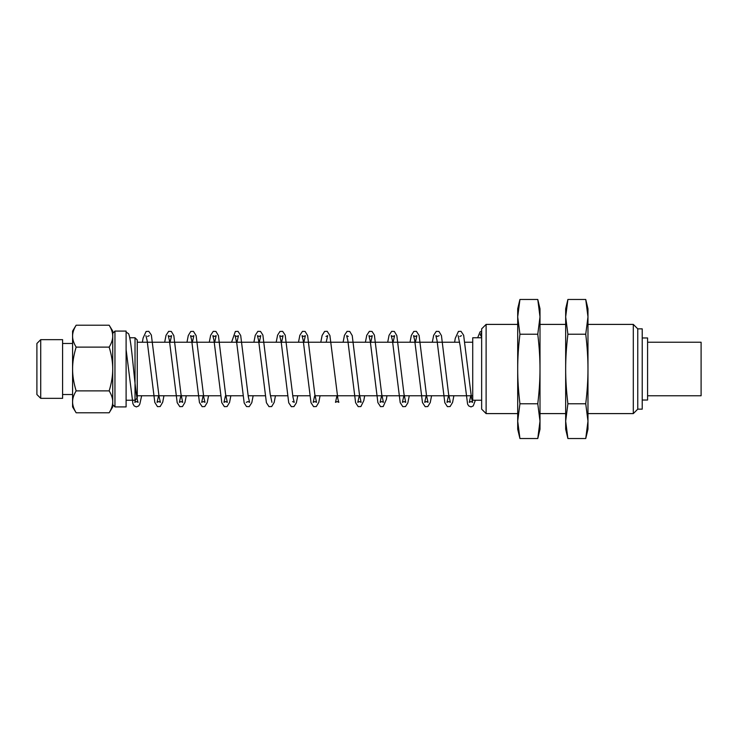 <?xml version="1.0" encoding="UTF-8"?>
<svg xmlns="http://www.w3.org/2000/svg" width="738" height="738" viewBox="0 0 738 738"><rect width="100%" height="100%" fill="white"/><g stroke="black" fill="none" stroke-linecap="round" stroke-linejoin="round"><path stroke-width="1.11" d="M519.93 438.529L517.698 429.212L517.698 308.788L519.93 299.471L517.698 316.851L519.93 334.231C518.427 346.675 517.679 358.262 517.698 369C517.679 379.738 518.427 391.325 519.93 403.769L517.698 421.149L519.93 438.529L537.771 438.529L540.004 421.149L540.004 429.212L537.771 438.529M537.771 299.471L540.004 308.788L540.004 421.149L537.771 403.769C539.275 391.325 540.013 379.738 540.004 369C540.013 358.262 539.275 346.675 537.771 334.231L540.004 316.851L537.771 299.471L519.93 299.471M519.93 334.231L537.771 334.231M519.93 403.769L537.771 403.769M540.004 324.397L565.668 324.397M567.9 438.529L565.668 429.212L565.668 308.788L567.9 299.471L565.668 316.851L567.9 334.231C566.397 346.675 565.649 358.262 565.668 369C565.649 379.738 566.397 391.325 567.9 403.769L565.668 421.149L567.9 438.529L585.741 438.529L587.974 421.149L587.974 429.212L585.741 438.529M585.741 299.471L587.974 308.788L587.974 421.149L585.741 403.769C587.245 391.325 587.983 379.738 587.974 369C587.983 358.262 587.245 346.675 585.741 334.231L587.974 316.851L585.741 299.471L567.9 299.471M567.9 334.231L585.741 334.231M567.9 403.769L585.741 403.769M587.974 324.397L633.305 324.397L637.761 328.853L642.226 328.853L642.226 409.147L637.761 409.147L637.761 328.853M637.761 409.147L633.305 413.603L633.305 324.397M135.534 399.719L134.759 402.348L136.438 401.564L138.107 402.339C137.203 400.54 136.041 392.967 134.63 379.627C132.6 360.587 130.847 338.742 128.587 333.714L126.106 332.1L126.106 331.085L114.953 331.085L112.73 333.318L112.73 336.168C112.748 332.783 111.567 329.139 109.159 325.218L76.152 325.218C73.745 329.139 72.555 332.783 72.582 336.168L72.582 331.085L76.152 325.218M481.646 336.98L480.263 334.775L481.646 332.423M112.73 404.682L114.953 406.915L126.106 406.915L126.106 332.1M647.577 395.762L701.1 395.762L701.1 342.238L647.577 342.238M109.159 412.782C111.567 408.861 112.748 405.217 112.73 401.832L112.73 406.915L109.159 412.782L76.152 412.782C73.745 408.861 72.555 405.217 72.582 401.832L72.582 336.168C72.555 339.545 73.745 343.198 76.152 347.109C73.745 354.941 72.555 362.238 72.582 369C72.555 375.762 73.745 383.059 76.152 390.891C73.745 394.802 72.555 398.455 72.582 401.832L72.582 406.915L76.152 412.782M109.159 390.891C111.567 383.059 112.748 375.762 112.73 369L112.73 401.832C112.748 398.455 111.567 394.802 109.159 390.891L76.152 390.891M109.159 325.218L112.73 331.085L112.73 369C112.748 362.238 111.567 354.941 109.159 347.109C111.567 343.198 112.748 339.545 112.73 336.168M76.152 347.109L109.159 347.109M40.719 398.345L40.719 339.655L36.9 343.474L36.9 394.526L40.719 398.345L62.592 398.345L62.592 339.655L40.719 339.655M642.226 400.042L647.577 400.042L647.577 337.958L642.226 337.958M517.698 413.603L486.111 413.603L486.111 324.397L517.698 324.397M486.111 324.397L481.646 328.853L481.646 409.147L486.111 413.603M481.646 400.227L472.726 400.227L472.726 337.773L481.646 337.773M137.259 342.238L459.636 342.238M465.023 342.238L472.726 342.238M135.026 400.227L137.259 397.994L137.259 340.006L135.026 337.773L135.026 400.227L126.106 400.227M129.722 337.773L135.026 337.773M114.953 406.915L114.953 331.085M62.592 343.474L72.582 343.474M565.668 413.603L540.004 413.603M633.305 413.603L587.974 413.603M126.106 349.591L132.905 403.695L134.168 405.918L136.392 406.915L138.707 405.918L139.814 404.092L141.65 395.762M149.261 335.67L147.582 336.436M142.379 342.238L143.107 337.995L146.115 331.463L148.799 331.334L151.364 335.052L159.085 396.795L160.414 402.339L158.735 401.555L157.065 402.339L158.559 395.762M164.675 342.238L166.041 335.301L168.642 331.353L171.327 331.445L173.817 335.606L180.948 393.981L182.72 402.339L181.041 401.564L179.362 402.348L180.865 395.762M170.072 342.238L171.567 335.67L169.897 336.445L168.218 335.652L169.371 340.227L177.194 402.69L179.795 406.647L182.471 406.564L184.97 402.385L186.253 395.762M192.369 342.238L193.863 335.661L192.194 336.445L190.524 335.661L191.612 339.877L199.454 402.551L202.166 406.675L204.758 406.564L207.23 402.551L208.55 395.762M186.982 342.238L188.273 335.55L190.764 331.445L193.448 331.362L196.133 335.652L203.799 397.395L205.016 402.33L203.347 401.555L201.668 402.348L203.162 395.762M209.278 342.238L210.644 335.32L213.245 331.353L215.93 331.436L218.42 335.606L225.551 393.981L227.322 402.348L225.643 401.555L223.974 402.339L225.468 395.762M214.675 342.238L216.169 335.661L214.5 336.436L212.821 335.652L213.974 340.209L221.797 402.699L224.389 406.647L227.073 406.555L229.573 402.394L230.856 395.762M236.972 342.238L238.466 335.67L236.797 336.445L235.127 335.661L236.824 343.576L244.177 402.976L246.52 406.555L249.204 406.647L251.796 402.69L253.152 395.762M231.575 342.238L235.348 331.454L238.042 331.353L240.689 335.486L248.291 396.786L249.619 402.339L247.95 401.564L246.271 402.339M253.89 342.238L255.247 335.31L257.848 331.353L260.532 331.436L262.866 335.034L270.163 394L271.916 402.321M259.278 342.238L260.772 335.652L259.093 336.436L257.424 335.661L258.577 340.209L266.409 402.708L268.992 406.638L271.685 406.555L274.176 402.413L275.459 395.762M281.584 342.238L283.069 335.67L281.409 336.445L279.72 335.652L281.261 342.487L288.733 402.81L291.362 406.675L293.955 406.573L296.344 402.883L297.765 395.762M298.493 342.238L299.859 335.292L302.451 331.362L305.135 331.445L307.626 335.596L314.766 393.981L316.528 402.33L314.858 401.555L313.18 402.348L314.674 395.762M303.881 342.238L305.375 335.661L303.705 336.445L302.036 335.661L303.18 340.218L311.012 402.708L313.604 406.638L316.288 406.555L318.779 402.404L320.061 395.762M326.178 342.238L327.681 335.661L326.002 336.436M320.79 342.238L322.119 335.449L324.6 331.427L327.192 331.316L329.904 335.486L337.903 398.99L338.834 402.339L337.155 401.555L335.486 402.339L336.971 395.762M343.096 342.238L344.462 335.292L347.054 331.362L349.747 331.445L352.229 335.587L359.369 393.972L361.131 402.339L359.461 401.564L357.782 402.348L359.277 395.762M348.308 336.445L346.639 335.661L347.792 340.227L355.605 402.68L358.207 406.647L360.891 406.564L363.816 400.586L364.664 395.762M370.78 342.238L372.284 335.652L370.605 336.436L368.935 335.661L370.273 341.27L377.884 402.597L380.531 406.647L383.216 406.546L386.361 399.396L386.97 395.762M365.393 342.238L366.758 335.31L369.351 331.353L372.035 331.436L374.378 335.034L381.675 394L383.428 402.33L381.758 401.555L380.088 402.339L381.583 395.762M387.699 342.238L389.064 335.301L391.666 331.353L394.35 331.436L396.841 335.606L403.972 393.981L405.743 402.339L404.064 401.564L402.385 402.339L403.88 395.762M393.086 342.238L394.581 335.67L392.911 336.445L391.232 335.652L392.395 340.227L400.217 402.69L402.81 406.647L405.494 406.564L407.828 402.966L409.267 395.762M415.383 342.238L416.887 335.661L415.208 336.445L413.538 335.661L414.627 339.84L422.468 402.533L425.18 406.675L427.782 406.573L430.245 402.561L431.573 395.762M410.005 342.238L411.334 335.43L413.797 331.436L416.398 331.325L419.101 335.467L426.564 395.891L428.04 402.33L426.37 401.555L424.691 402.348L426.186 395.762M432.302 342.238L433.667 335.31L436.269 331.353L438.944 331.436L441.444 335.615L448.575 393.991L450.346 402.339L448.667 401.555L446.997 402.339L448.492 395.762M439.184 335.67L437.514 336.436L435.835 335.652L436.997 340.209L444.82 402.699L447.412 406.647L450.097 406.555L452.597 402.404L453.879 395.762M461.481 335.679L459.82 336.445M454.608 342.238L455.272 338.308L458.427 331.427L461.029 331.334L463.649 335.255L471.471 397.671L472.643 402.339L470.973 401.564L469.294 402.348L470.789 395.762M477.68 337.773L480.014 331.925L481.646 331.122M475.401 400.227L473.233 405.928L471.01 406.915L468.695 405.909L467.578 404.064L460.161 345.799L458.15 335.67M145.921 335.67L147.111 340.439L154.805 402.385L157.48 406.638L160.164 406.555L162.72 402.192L163.947 395.762M292.552 401.564L294.231 402.339L292.949 397.072L285.191 335.126L282.636 331.344L279.951 331.454L277.589 335.172L276.187 342.238M472.726 395.762L315.025 395.762M309.646 395.762L292.728 395.762M287.34 395.762L270.422 395.762M265.034 395.762L248.125 395.762M242.737 395.762L225.819 395.762M220.431 395.762L137.259 395.762M72.582 394.526L62.592 394.526"/></g></svg>
